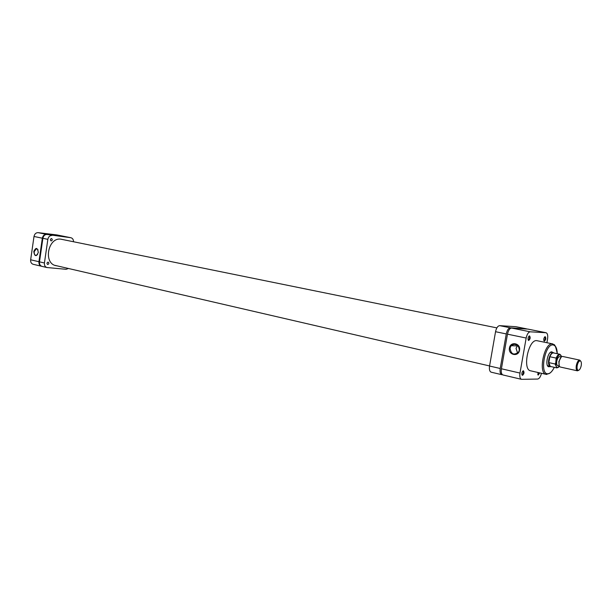 <?xml version="1.0" encoding="UTF-8"?>
<svg xmlns="http://www.w3.org/2000/svg" width="612" height="612" viewBox="0 0 612 612"><rect width="100%" height="100%" fill="white"/><g stroke="black" fill="none" stroke-linecap="round" stroke-linejoin="round"><path stroke-width="0.92" d="M509.436 348.037C510.408 340.976 520.996 343.194 519.527 350.217C518.509 357.324 507.952 354.975 509.436 348.037M519.328 350.133C518.578 344.265 515.855 342.789 511.15 345.703L510.048 348.129C510.982 354.264 513.812 355.595 518.54 352.122L519.328 350.133M522.541 375.324L522.388 375.301C521.47 373.603 521.791 372.088 523.344 370.757L523.421 370.765C524.423 372.371 524.132 373.894 522.541 375.324M521.898 374.651L522.204 374.789C523.482 373.672 523.727 372.448 522.946 371.109L522.694 371.14M528.699 340.463L528.584 340.448C527.636 338.711 527.942 337.189 529.51 335.873L529.548 335.881C530.589 337.518 530.306 339.048 528.699 340.463M528.079 339.798L528.363 339.935C529.648 338.834 529.885 337.602 529.082 336.24L528.822 336.271M544.389 341.144L544.29 341.129C543.387 339.446 543.686 337.954 545.185 336.669L545.223 336.669C546.202 338.268 545.927 339.759 544.389 341.144M543.816 340.517L544.06 340.632C545.292 339.553 545.522 338.344 544.757 337.021L544.535 337.044M543.838 340.586L544.29 341.129M539.753 372.899L538.216 375.102L537.833 372.456M537.749 374.483L539.164 372.762M549.958 366.58L548.735 366.772C544.772 366.167 547.771 351.372 551.756 351.869L553.003 352.573M551.504 352.252L550.173 352.581M547.388 365.402L548.757 366.282M517.76 345.26L516.031 348.312L517.63 353.17M546.868 374.437L546.179 374.36L547.824 373.871C549.943 373.771 552.108 371.591 554.311 367.322C552.292 371.423 550.142 373.565 547.855 373.748C539.371 374.605 544.833 343.868 552.996 344.916C555.642 345.306 557.073 348.236 557.264 353.705C555.903 346.958 554.694 343.936 553.661 344.655L552.797 343.921L536.678 340.632C528.332 339.43 522.243 369.786 530.612 370.811L546.179 374.36C537.94 373.374 544.106 342.697 552.322 343.868L555.574 346.499M503.324 375.011L502.988 374.972C501.465 374.315 500.945 372.249 501.412 368.768L507.47 334.175C508.327 330.365 509.689 328.323 511.563 328.055L527.835 329.103M546.906 342.705L547.556 339.033C548.046 335.468 547.549 333.364 546.057 332.729L530.229 331.811C528.386 332.094 527.031 334.167 526.167 338.031L519.978 373.068C519.496 376.587 520.001 378.675 521.493 379.333L537.65 379.058C539.317 378.713 540.587 376.785 541.459 373.282M544.588 336.99L545.223 336.669M528.883 336.202L529.548 335.881M38.288 252.511C36.108 256.895 34.609 256.566 33.798 251.509C35.97 247.118 37.462 247.447 38.288 252.511M38.051 249.88L36.552 248.625L34.218 251.578C34.058 253.835 34.662 255.127 36.032 255.449L37.592 254.508M46.436 234.335L65.201 236.599L56.84 234.924L38.089 232.652L46.436 234.335C44.286 234.342 42.924 235.628 42.335 238.198L38.946 261.714C38.763 264.093 39.589 265.6 41.425 266.235L41.7 266.289M65.675 236.699L65.201 236.599M41.425 266.235L33.14 264.285C31.304 263.65 30.478 262.158 30.654 259.794L33.997 236.477C34.586 233.929 35.947 232.659 38.089 232.652M56.84 234.924L57.245 235.008M526.932 328.996L510.362 327.81C508.488 328.078 507.126 330.12 506.269 333.93L500.218 368.493C499.744 371.966 500.279 374.031 501.802 374.689L502.467 374.72M526.312 328.797L515.748 326.686L499.644 325.653L510.362 327.81M491.512 372.226L491.176 372.188C489.638 371.53 489.095 369.48 489.554 366.03L500.218 368.493M506.269 333.93L495.544 331.712L489.554 366.03M495.544 331.712C496.386 327.933 497.755 325.913 499.644 325.653M577.2 365.601C576.818 368.256 577.131 369.832 578.149 370.329C579.487 370.291 580.513 368.722 581.224 365.616C581.614 362.893 581.278 361.31 580.207 360.873C578.891 360.988 577.889 362.564 577.2 365.601M578.791 370.252L577.407 370.818C576.252 370.252 575.892 368.47 576.328 365.471C577.108 362.036 578.248 360.246 579.732 360.116L580.757 361.202M559.276 365.899L558.825 361.6L561.196 357.064M579.771 360.124L562.604 356.452C561.082 356.544 559.926 358.295 559.139 361.73C558.718 364.729 559.108 366.496 560.301 367.032L577.437 370.826L578.149 370.329M554.082 353.032L553.378 352.65C551.328 352.749 549.783 355.075 548.735 359.627C548.184 363.605 548.712 365.953 550.333 366.665L551.121 366.611M558.481 367.307L556.851 367.888L555.099 363.995L548.811 362.61L549.867 356.735L548.811 362.61L550.372 366.672M561.303 356.964L559.75 356.628C558.442 356.697 557.448 358.196 556.775 361.141C556.407 363.719 556.744 365.234 557.784 365.693L559.33 366.037M555.099 363.995L555.75 362.809L556.155 358.089C557.28 355.404 558.496 354.126 559.819 354.249L561.059 355.45M553.416 352.657L553.539 352.917C552.215 352.787 550.984 354.065 549.867 356.735L556.155 358.089M51.507 238.55C50.176 239.147 50.039 239.942 51.094 240.921L51.163 240.937C52.487 240.332 52.624 239.544 51.569 238.558L51.507 238.55M48.096 262.127C46.78 262.724 46.627 263.512 47.644 264.483L47.751 264.506C49.059 263.902 49.212 263.114 48.195 262.143L48.096 262.127M70.931 241.227L69.638 240.967M57.023 265.845L56.021 265.677C42.985 263.42 48.004 236.913 61.047 239.185L62.738 239.56M39.489 261.844L44.431 262.984C44.248 265.378 45.074 266.893 46.91 267.528L41.976 266.365C40.14 265.73 39.306 264.223 39.489 261.844L42.886 238.313C43.467 235.742 44.837 234.45 46.986 234.45L66.157 236.79M44.431 262.984L47.851 239.338L42.886 238.313M46.91 267.528L66.119 269.295L68.445 268.484M73.516 241.755C73.478 239.575 72.621 238.236 70.938 237.739L65.752 236.706M46.986 234.45L70.732 237.701M51.959 235.452C49.809 235.452 48.44 236.752 47.851 239.338M511.563 328.055L530.229 331.811M545.889 332.714L527.498 329.034M501.412 368.768L519.978 373.068M526.167 338.031L507.47 334.175M42.335 238.198L33.997 236.477M30.654 259.794L38.946 261.714M555.75 362.809C555.857 367.422 557.104 368.608 559.49 366.358L556.851 367.888L550.586 366.496M553.539 352.917L559.819 354.249L561.587 356.727C560.118 353.514 558.374 354.425 556.346 359.458M521.921 374.735L522.388 375.301M528.11 339.889L528.584 340.448M537.772 374.559L538.216 375.102M548.421 366.244L547.794 366.106L548.735 366.772M517.125 345.902L511.15 345.703M513.453 344.166L517.5 345.03L513.453 344.166M553.378 352.65L551.29 352.206M521.493 379.333L502.988 374.972M546.057 332.729L527.666 329.057M551.458 352.244L551.97 351.892M522.923 371.109L523.421 370.765M36.605 255.502L36.032 255.449M65.407 236.63L57.046 234.962M526.481 328.82L515.916 326.709M501.802 374.689L491.176 372.188M60.756 239.154L496.868 327.887M55.049 265.386L489.569 365.945M548.467 366.251L550.333 366.665M580.207 360.873L579.732 360.116M65.958 236.745L70.938 237.739"/></g></svg>

